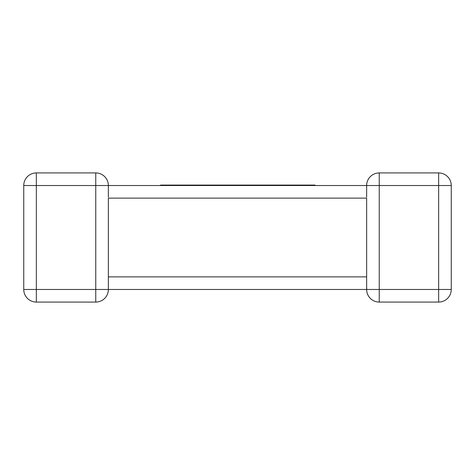 <?xml version="1.0" encoding="UTF-8"?>
<svg xmlns="http://www.w3.org/2000/svg" width="475" height="475" viewBox="0 0 475 475"><rect width="100%" height="100%" fill="white"/><g stroke="black" fill="none" stroke-linecap="round" stroke-linejoin="round"><path stroke-width="0.71" d="M366.718 288.099L366.641 289.471L108.359 289.471A12.599 12.599 0 0 1 95.76 302.07L36.349 302.07A12.599 12.599 0 0 1 23.75 289.471L23.75 185.529A12.599 12.599 0 0 1 36.349 172.93L95.76 172.93L36.349 172.93A12.599 12.599 0 0 0 23.75 185.529L36.349 185.529L36.349 289.471L95.76 289.471L95.76 185.529L36.349 185.529L36.349 172.93M366.647 185.945L366.641 185.529L108.359 185.529A12.599 12.599 0 0 0 95.76 172.93A12.599 12.599 0 0 1 108.359 185.529A12.599 12.599 0 0 0 95.76 172.93A12.599 12.599 0 0 1 108.359 185.529L108.359 197.143M366.641 277.857L366.641 198.123L108.359 198.123L108.359 289.305M438.651 172.93L438.651 185.529L451.25 185.529A12.599 12.599 0 0 0 438.651 172.93L379.24 172.93L438.651 172.93A12.599 12.599 0 0 1 451.25 185.529L451.25 289.471A12.599 12.599 0 0 1 438.651 302.07L379.24 302.07A12.599 12.599 0 0 1 366.641 289.471A12.599 12.599 0 0 0 379.24 302.07L379.24 289.471L438.651 289.471L438.651 185.529L379.24 185.529L379.24 289.471L366.641 289.471L366.641 276.877L108.359 276.877M23.75 289.471A12.599 12.599 0 0 0 36.349 302.07A12.599 12.599 0 0 1 23.75 289.471A12.599 12.599 0 0 0 36.349 302.07L36.349 289.471L23.75 289.471M95.76 302.07A12.599 12.599 0 0 0 108.359 289.471A12.599 12.599 0 0 1 95.76 302.07A12.599 12.599 0 0 0 108.359 289.471L95.76 289.471L95.76 302.07M366.641 185.695L366.641 185.529A12.599 12.599 0 0 1 379.24 172.93A12.599 12.599 0 0 0 366.641 185.529L366.658 186.224M438.651 302.07A12.599 12.599 0 0 0 451.25 289.471A12.599 12.599 0 0 1 438.651 302.07A12.599 12.599 0 0 0 451.25 289.471L438.651 289.471L438.651 302.07M160.55 185.529L160.55 185.084L289.429 185.084L289.429 185.529M289.429 185.084L298.045 185.084L298.045 185.529M298.045 185.084L305.063 185.084L305.063 185.529M305.063 185.084L313.346 185.084L313.346 185.529M313.346 185.084L315.026 185.084L315.026 185.529M257.759 185.084L257.759 185.529M280.618 185.084L280.618 185.529M282.251 185.084L282.251 185.529M283.136 185.084L283.136 185.529M284.733 185.084L284.733 185.529M193.034 185.084L193.034 185.529M225.625 185.084L225.625 185.529M231.848 185.084L231.848 185.529M239.917 185.084L239.917 185.529M246.43 185.084L246.43 185.529M254.119 185.084L254.119 185.529M169.153 185.084L169.153 185.529M173.862 185.084L173.862 185.529M180.453 185.084L180.453 185.529M189.662 185.084L189.662 185.529M95.76 172.93L95.76 185.529L108.359 185.529M366.641 197.143L366.641 185.529L379.24 185.529L379.24 172.93M287.25 185.084L287.25 185.529M366.641 278.914L366.641 276.877"/></g></svg>
